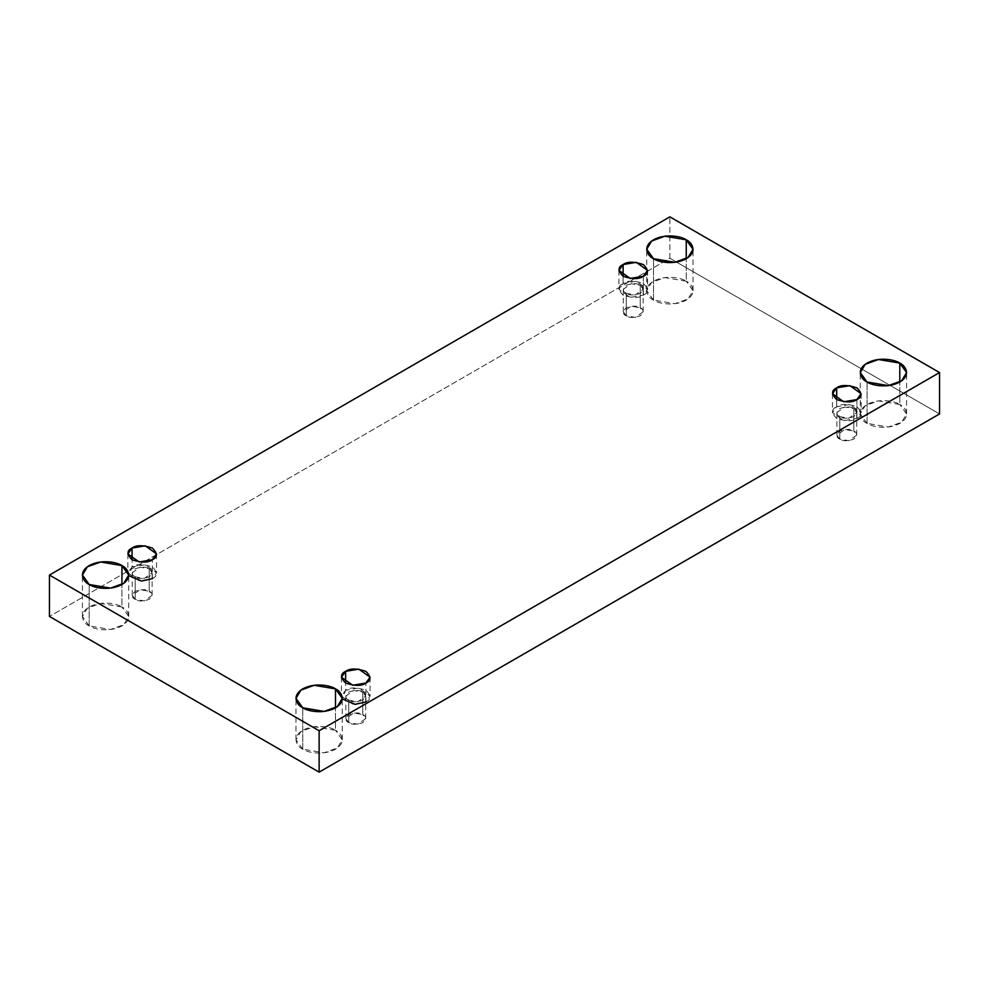 <?xml version="1.0" encoding="UTF-8"?>
<svg xmlns="http://www.w3.org/2000/svg" width="989" height="989" viewBox="0 0 989 989"><rect width="100%" height="100%" fill="white"/><g stroke="black" fill="none" stroke-linecap="round" stroke-linejoin="round"><path stroke-width="0.74" stroke-dasharray="4.95 3.71" d="M89.195 625.901L82.421 616.444L87.341 608.21L100.618 603.389L121.931 606.999L121.931 584.499L121.931 606.999C117.802 603.859 101.533 600.138 89.195 606.999C77.315 614.12 83.756 623.515 89.195 625.901C93.325 629.041 109.594 632.762 121.931 625.901C133.824 618.78 127.383 609.385 121.931 606.999L128.718 616.444L123.798 624.689L110.521 629.499L89.195 625.901L89.195 584.499L89.195 625.901M653.506 300.1L646.719 290.655L651.64 282.409L664.917 277.6L686.242 281.197L686.242 258.698L686.242 281.197C682.113 278.057 665.844 274.336 653.506 281.197C641.614 288.331 648.055 297.714 653.506 300.1C657.636 303.252 673.905 306.973 686.242 300.1C698.135 292.979 691.682 283.583 686.242 281.197L693.017 290.655L688.097 298.888L674.819 303.71L653.506 300.1L653.506 258.698L653.506 300.1M302.758 749.192L295.983 739.747L300.903 731.514L314.181 726.692L335.494 730.302L335.494 707.803L335.494 730.302C331.364 727.15 315.095 723.429 302.758 730.302C290.865 737.423 297.318 746.819 302.758 749.192C306.887 752.345 323.156 756.066 335.494 749.192C347.386 742.071 340.945 732.688 335.494 730.302L342.281 739.747L337.36 747.981L324.083 752.802L302.758 749.192L302.758 707.803L302.758 749.192M867.069 423.403L860.282 413.946L865.202 405.713L878.479 400.891L899.805 404.501L899.805 382.001L899.805 404.501C895.675 401.361 879.406 397.64 867.069 404.501C855.176 411.622 861.617 421.017 867.069 423.403C871.198 426.543 887.467 430.264 899.805 423.403C911.685 416.282 905.244 406.887 899.805 404.501L906.579 413.946L901.659 422.192L888.382 427.001L867.069 423.403L867.069 382.001L867.069 423.403M856.931 399.556L856.931 418.446L843.728 420.684L832.466 412.598L836.669 406.751L836.669 399.556L836.669 406.751C831.304 409.186 831.304 413.081 836.669 418.446C845.966 421.549 852.716 421.549 856.931 418.446C862.297 416.023 862.297 412.116 856.931 406.751C847.635 403.648 840.885 403.648 836.669 406.751L849.86 404.513L861.122 412.598L856.931 418.446L856.931 399.556M839.785 439.153L836.879 435.098L844.68 429.51L853.816 431.056L853.816 408.556L844.68 407.011L836.879 412.598L839.785 416.653L839.785 439.153C842.702 441.292 847.375 441.292 853.816 439.153C857.525 435.432 857.525 432.737 853.816 431.056C850.899 428.905 846.225 428.905 839.785 431.056C836.064 434.764 836.064 437.472 839.785 439.153L839.785 416.653L848.921 418.199L856.721 412.598L853.816 408.556L853.816 431.056L856.721 435.098L848.921 440.698L839.785 439.153M365.893 701.943C371.258 699.52 371.258 695.613 365.893 690.248C356.596 687.145 349.846 687.145 345.631 690.248L358.822 688.01L370.096 696.095L365.893 701.943L365.893 683.053L365.893 701.943L352.702 704.18L341.428 696.095L345.631 690.248L345.631 683.053L345.631 690.248L342.281 698.902M348.746 722.65L345.841 718.595L353.642 713.007L362.778 714.553L362.778 692.053L353.642 690.507L345.841 696.095L348.746 700.15L348.746 722.65C351.664 724.789 356.337 724.789 362.778 722.65C366.499 718.929 366.499 716.234 362.778 714.553C359.86 712.401 355.187 712.401 348.746 714.553C345.037 718.261 345.037 720.969 348.746 722.65L348.746 700.15L357.882 701.696L365.683 696.095L362.778 692.053L362.778 714.553L365.683 718.595L357.882 724.195L348.746 722.65M152.331 578.652C157.696 576.216 157.696 572.322 152.331 566.944C143.034 563.854 136.284 563.854 132.069 566.944L145.272 564.719L156.534 572.804L152.331 578.652L152.331 559.749L152.331 578.652L139.14 580.877L127.878 572.804L132.069 566.944L132.069 559.749L132.069 566.944L128.718 575.598M135.184 599.346L132.279 595.304L140.079 589.704L149.215 591.249L149.215 568.749L140.079 567.204L132.279 572.804L135.184 576.847L135.184 599.346C138.101 601.497 142.775 601.497 149.215 599.346C152.936 595.638 152.936 592.93 149.215 591.249C146.298 589.11 141.625 589.11 135.184 591.249C131.475 594.97 131.475 597.665 135.184 599.346L135.184 576.847L144.32 578.392L152.121 572.804L149.215 568.749L149.215 591.249L152.121 595.304L144.32 600.892L135.184 599.346M643.369 276.252L643.369 295.155L630.178 297.38L618.904 289.307L623.107 283.447L623.107 276.252L623.107 283.447C617.742 285.883 617.742 289.789 623.107 295.155C632.404 298.245 639.154 298.245 643.369 295.155C648.735 292.719 648.735 288.825 643.369 283.447C634.073 280.357 627.323 280.357 623.107 283.447L636.298 281.222L647.572 289.307L643.369 295.155L643.369 276.252M626.222 315.85L623.317 311.807L631.118 306.207L640.254 307.752L640.254 285.252L631.118 283.707L623.317 289.307L626.222 293.35L626.222 315.85C629.14 318.001 633.813 318.001 640.254 315.85C643.963 312.141 643.963 309.433 640.254 307.752C637.336 305.613 632.663 305.613 626.222 307.752C622.501 311.473 622.501 314.168 626.222 315.85L626.222 293.35L635.358 294.895L643.159 289.307L640.254 285.252L640.254 307.752L643.159 311.807L635.358 317.395L626.222 315.85M939.55 413.946L669.874 258.253L669.874 216.851L669.874 258.253L49.45 616.444L669.874 258.253L939.55 413.946M640.254 285.252C643.963 286.934 643.963 289.641 640.254 293.35C633.813 295.501 629.14 295.501 626.222 293.35C622.501 291.668 622.501 288.973 626.222 285.252C632.663 283.101 637.336 283.101 640.254 285.252M149.215 568.749C152.936 570.43 152.936 573.138 149.215 576.847C142.775 578.998 138.101 578.998 135.184 576.847C131.475 575.165 131.475 572.47 135.184 568.749C141.625 566.61 146.298 566.61 149.215 568.749M362.778 692.053C366.499 693.734 366.499 696.429 362.778 700.15C356.337 702.289 351.664 702.289 348.746 700.15C345.037 698.469 345.037 695.761 348.746 692.053C355.187 689.902 359.86 689.902 362.778 692.053M853.816 408.556C857.525 410.237 857.525 412.932 853.816 416.653C847.375 418.792 842.702 418.792 839.785 416.653C836.064 414.972 836.064 412.265 839.785 408.556C846.225 406.405 850.899 406.405 853.816 408.556M82.421 616.444L82.421 575.054M646.719 290.655L646.719 249.253M295.983 739.747L295.983 698.345M860.282 413.946L860.282 372.556M832.466 393.696L832.466 412.598M836.879 435.098L836.879 412.598M341.428 677.193L341.428 696.095M345.841 718.595L345.841 696.095M127.878 553.902L127.878 572.804M132.279 595.304L132.279 572.804M618.904 270.405L618.904 289.307M623.317 311.807L623.317 289.307M643.159 311.807L643.159 289.307M647.572 270.405L647.572 289.307M152.121 595.304L152.121 572.804M156.534 553.902L156.534 572.804M365.683 718.595L365.683 696.095M370.096 677.193L370.096 696.095M856.721 435.098L856.721 412.598M861.122 393.696L861.122 412.598M906.579 413.946L906.579 372.556M342.281 739.747L342.281 698.345M693.017 290.655L693.017 249.253M128.718 616.444L128.718 575.054"/><path stroke-width="1.48" d="M121.931 584.499L121.931 565.597L100.618 561.999L87.341 566.808L82.421 575.054L89.195 584.499C83.756 582.113 77.315 572.718 89.195 565.597C101.533 558.736 117.802 562.457 121.931 565.597C127.383 567.983 133.824 577.378 121.931 584.499C109.594 591.36 93.325 587.639 89.195 584.499L110.521 588.109L123.798 583.287L128.718 575.054L121.931 565.597L121.931 584.499M686.242 258.698L686.242 239.808L664.917 236.198L651.64 241.019L646.719 249.253L653.506 258.698C648.055 256.312 641.614 246.929 653.506 239.808C665.844 232.934 682.113 236.655 686.242 239.808C691.682 242.181 698.135 251.577 686.242 258.698C673.905 265.571 657.636 261.85 653.506 258.698L674.819 262.308L688.097 257.486L693.017 249.253L686.242 239.808L686.242 258.698M335.494 707.803L335.494 688.9L314.181 685.29L300.903 690.112L295.983 698.345L302.758 707.803C297.318 705.417 290.865 696.021 302.758 688.9C315.095 682.027 331.364 685.748 335.494 688.9C340.945 691.286 347.386 700.669 335.494 707.803C323.156 714.664 306.887 710.943 302.758 707.803L324.083 711.4L337.36 706.591L342.281 698.345L335.494 688.9L335.494 707.803M899.805 382.001L899.805 363.099L878.479 359.502L865.202 364.311L860.282 372.556L867.069 382.001C861.617 379.615 855.176 370.22 867.069 363.099C879.406 356.238 895.675 359.959 899.805 363.099C905.244 365.485 911.685 374.88 899.805 382.001C887.467 388.862 871.198 385.141 867.069 382.001L888.382 385.611L901.659 380.79L906.579 372.556L899.805 363.099L899.805 382.001M836.669 387.849L832.466 393.696L843.728 401.781L856.931 399.556C852.716 402.647 845.966 402.647 836.669 399.556C831.304 394.178 831.304 390.284 836.669 387.849C840.885 384.758 847.635 384.758 856.931 387.849C862.297 393.214 862.297 397.121 856.931 399.556L861.122 393.696L849.86 385.623L836.669 387.849L836.669 399.556L836.669 387.849M345.631 671.346L341.428 677.193L352.702 685.278L365.893 683.053C361.677 686.143 354.927 686.143 345.631 683.053C340.265 677.675 340.265 673.781 345.631 671.346C349.846 668.255 356.596 668.255 365.893 671.346C371.258 676.711 371.258 680.617 365.893 683.053L370.096 677.193L358.822 669.12L345.631 671.346L345.631 683.053L345.631 671.346M132.069 548.054L127.878 553.902L139.14 561.975L152.331 559.749C148.115 562.852 141.365 562.852 132.069 559.749C126.703 554.384 126.703 550.477 132.069 548.054C136.284 544.951 143.034 544.951 152.331 548.054C157.696 553.42 157.696 557.314 152.331 559.749L156.534 553.902L145.272 545.817L132.069 548.054L132.069 559.749L132.069 548.054M623.107 264.558L618.904 270.405L630.178 278.478L643.369 276.252C639.154 279.355 632.404 279.355 623.107 276.252C617.742 270.887 617.742 266.981 623.107 264.558C627.323 261.455 634.073 261.455 643.369 264.558C648.735 269.923 648.735 273.817 643.369 276.252L647.572 270.405L636.298 262.32L623.107 264.558L623.107 276.252L623.107 264.558M319.126 772.149L939.55 413.946L939.55 372.556L319.126 730.747L319.126 772.149L319.126 730.747L49.45 575.054L669.874 216.851L939.55 372.556L939.55 413.946L319.126 772.149L49.45 616.444L49.45 575.054L49.45 616.444L319.126 772.149M319.126 730.747L939.55 372.556L669.874 216.851L49.45 575.054L319.126 730.747M128.718 575.598L141.551 581.062L152.331 578.652M342.281 698.902L355.113 704.366L365.893 701.943"/></g></svg>
